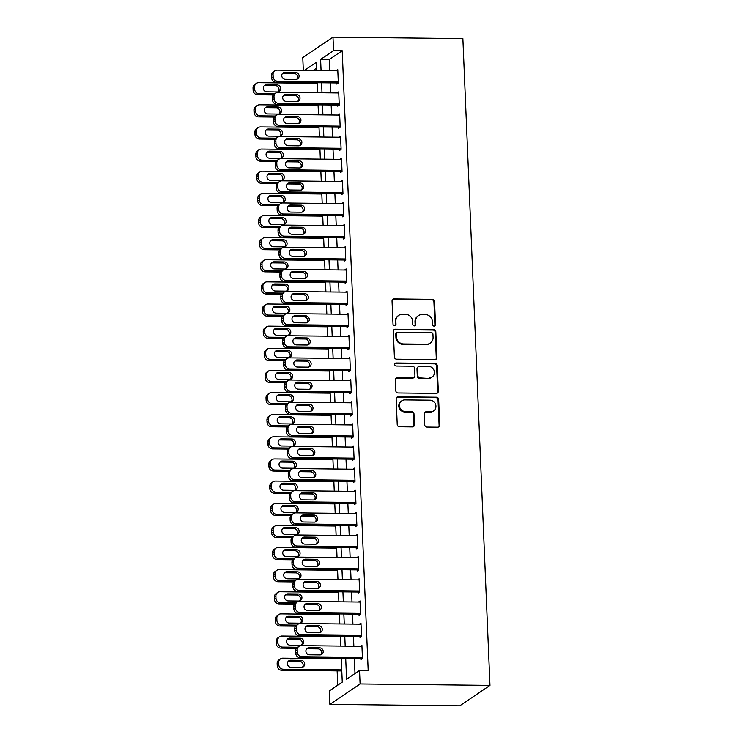 <?xml version="1.0" encoding="UTF-8"?>
<svg xmlns="http://www.w3.org/2000/svg" width="743" height="743" viewBox="0 0 743 743"><rect width="100%" height="100%" fill="white"/><g stroke="black" fill="none" stroke-linecap="round" stroke-linejoin="round"><path stroke-width="1.11" d="M434.088 326.121A1.551 1.458 55.9 0 0 435.509 324.617L434.544 301.537A2.21 2.09 55.9 0 0 432.324 299.336L394.078 298.909A2.21 2.09 55.9 0 0 392.044 301.064L393.01 324.152A1.551 1.458 55.9 0 0 395.369 325.443A1.551 1.458 55.9 0 0 395.991 324.18L395.861 321.19A7.077 6.678 55.9 0 1 402.372 314.317L405.557 314.354A7.077 6.678 55.9 0 1 412.653 321.385L412.774 324.366A1.551 1.458 55.9 0 0 415.133 325.666A1.551 1.458 55.9 0 0 415.746 324.403L415.625 321.413A7.077 6.678 55.9 0 1 422.135 314.54L425.321 314.568A7.077 6.678 55.9 0 1 432.407 321.598L432.537 324.589A1.551 1.458 55.9 0 0 434.088 326.121M434.553 326.047A1.551 1.458 55.9 0 0 434.896 325.035L433.921 301.955A2.21 2.09 55.9 0 0 431.711 299.754L393.465 299.327A2.21 2.09 55.9 0 0 392.638 299.494M395.035 325.61A1.551 1.458 55.9 0 0 395.369 324.598L395.248 321.608L395.861 321.19M414.789 325.833A1.551 1.458 55.9 0 0 415.133 324.821L415.003 321.83L415.625 321.413M424.736 424.894A2.21 2.09 55.9 0 0 426.956 427.086L437.683 427.206A2.21 2.09 55.9 0 0 439.717 425.052L438.639 399.418A2.21 2.09 55.9 0 0 436.429 397.217L398.183 396.799A2.21 2.09 55.9 0 0 396.149 398.945L397.226 424.587A2.21 2.09 55.9 0 0 399.437 426.779L412.402 426.928A2.21 2.09 55.9 0 0 414.436 424.773L413.972 413.805A2.21 2.09 55.9 0 0 411.761 411.603L405.334 411.538A5.916 5.582 55.9 0 1 401.768 400.83A5.916 5.582 55.9 0 1 404.842 399.91L430.021 400.189A5.916 5.582 55.9 0 1 433.578 410.898A5.916 5.582 55.9 0 1 430.513 411.817L426.315 411.771A2.21 2.09 55.9 0 0 424.281 413.916L424.736 424.894M345.699 658.27L346.582 679.223L359.528 670.455L368.184 670.548L342.207 50.747L333.551 50.654L320.604 59.421L321.069 70.613M359.528 670.455L360.095 683.959L489.971 685.399L462.87 38.59L332.985 37.15L333.551 50.654M434.85 359.631A2.21 2.09 55.9 0 0 436.884 357.485L435.816 331.842A2.21 2.09 55.9 0 0 433.596 329.651L395.35 329.223A2.21 2.09 55.9 0 0 393.316 331.369L394.394 357.011A2.21 2.09 55.9 0 0 396.604 359.203L434.85 359.631M437.228 365.63L438.305 391.273A2.21 2.09 55.9 0 1 436.271 393.418L398.025 392.991A2.21 2.09 55.9 0 1 395.805 390.799L395.35 379.822A2.21 2.09 55.9 0 1 397.384 377.676L412.894 377.853A2.21 2.09 55.9 0 0 414.928 375.698L414.622 368.417A2.21 2.09 55.9 0 0 412.402 366.225L396.251 366.048A1.551 1.458 55.9 0 1 395.322 363.243A1.551 1.458 55.9 0 1 396.13 363.002L435.008 363.438A2.21 2.09 55.9 0 1 437.228 365.63L436.615 366.048L437.683 391.691L438.305 391.273M341.26 658.214L342.263 682.139L329.316 690.906L329.883 704.41L459.768 705.85L489.971 685.399M359.937 636.296L359.983 637.401L361.525 636.361L360.968 623.08L359.426 624.166M358.08 592.022L358.126 593.137L359.668 592.087L359.11 578.806L357.569 579.902M356.222 547.758L356.269 548.863L357.81 547.823L357.253 534.533L355.711 535.629M354.365 503.485L354.411 504.59L355.953 503.55L355.395 490.269L353.863 491.355M352.516 459.211L352.563 460.316L354.105 459.276L353.547 445.995L352.006 447.082M350.659 414.938L350.705 416.052L352.247 415.003L351.69 401.722L350.148 402.808M349.879 358.563L289.268 357.885A4.504 4.254 55.9 0 0 286.928 358.581L285.386 359.631A4.504 4.254 -124.1 0 0 283.585 363.308L283.677 365.519A4.504 4.254 -124.1 0 0 288.191 369.995L350.39 370.692L349.832 357.448L348.291 358.544M350.39 370.729L348.848 371.779L348.801 370.673M346.944 326.4L346.99 327.505L348.532 326.465L347.975 313.184L346.433 314.27M345.086 282.126L345.133 283.232L346.675 282.191L346.117 268.91L344.585 269.997M343.238 237.853L343.285 238.958L344.826 237.918L344.269 224.637L342.727 225.723M341.381 193.589L341.427 194.694L342.969 193.644L342.412 180.363L340.87 181.459M339.523 149.315L339.57 150.42L341.111 149.38L340.554 136.099L339.012 137.186M337.666 105.042L337.712 106.147L339.254 105.107L338.697 91.826L337.164 92.912M342.207 50.747L329.26 59.514L329.734 70.706M330.236 82.835L330.654 92.838M331.164 104.967L331.582 114.979M332.093 127.109L332.511 137.111M333.022 149.241L333.44 159.243M333.951 171.373L334.369 181.385M334.879 193.514L335.297 203.517M335.808 215.646L336.226 225.658M336.737 237.788L337.155 247.791M337.656 259.92L338.084 269.923M338.585 282.052L339.012 292.064M339.514 304.193L339.932 314.196M340.443 326.326L340.861 336.338M341.371 348.458L341.789 358.47M342.3 370.599L342.718 380.602M343.229 392.731L343.647 402.743M344.158 414.873L344.576 424.875M345.086 437.005L345.504 447.007M346.006 459.137L346.433 469.149M346.935 481.278L347.362 491.281M347.863 503.41L348.281 513.422M348.792 525.552L349.21 535.554M349.721 547.684L350.139 557.687M350.65 569.816L351.067 579.828M351.578 591.957L351.996 601.96M352.507 614.09L352.925 624.101M353.436 636.222L353.854 646.234M354.365 658.363L354.996 673.52M336.737 82.91L336.783 84.015L338.325 82.965L337.768 69.684L336.235 70.78M338.594 127.174L338.641 128.288L340.183 127.239L339.625 113.958L338.084 115.044L339.672 115.016M340.452 171.447L340.498 172.552L342.04 171.512L341.483 158.231L339.941 159.318M342.309 215.721L342.356 216.826L343.898 215.786L343.34 202.505L341.799 203.591M344.167 259.994L344.213 261.099L345.746 260.05L345.198 246.769L343.656 247.865M346.015 304.259L346.062 305.373L347.603 304.324L347.046 291.042L345.514 292.138M347.873 348.532L347.919 349.637L349.461 348.597L348.904 335.316L347.362 336.403M349.73 392.806L349.777 393.911L351.318 392.871L350.761 379.589L349.219 380.676M351.588 437.079L351.634 438.184L353.176 437.144L352.619 423.863L351.077 424.95M353.436 481.353L353.482 482.458L355.024 481.408L354.467 468.127L352.934 469.223M355.293 525.617L355.34 526.722L356.881 525.682L356.324 512.401L354.792 513.487M357.151 569.89L357.197 570.995L358.739 569.955L358.182 556.674L356.64 557.761M359.008 614.164L359.055 615.269L360.596 614.229L360.039 600.948L358.498 602.034M360.866 658.437L360.912 659.543L362.454 658.493L361.897 645.212L360.355 646.308M312.478 82.64L312.506 83.244M313.407 104.772L313.435 105.376M314.335 126.904L314.354 127.517M315.264 149.046L315.283 149.649M316.193 171.178L316.212 171.782M317.112 193.319L317.14 193.923M318.041 215.451L318.069 216.055M318.97 237.584L318.998 238.187M319.899 259.725L319.927 260.329M320.827 281.857L320.855 282.461M321.756 303.989L321.784 304.602M322.685 326.131L322.703 326.734M323.614 348.263L323.632 348.866M324.542 370.404L324.561 371.008M325.462 392.536L325.49 393.14M326.391 414.668L326.418 415.281M327.319 436.81L327.347 437.413M328.248 458.942L328.276 459.546M329.177 481.083L329.205 481.687M330.106 503.215L330.133 503.819M331.034 525.347L331.062 525.951M331.963 547.489L331.982 548.093M332.892 569.621L332.91 570.225M333.811 591.762L333.839 592.366M334.74 613.894L334.768 614.498M335.669 636.027L335.697 636.63M336.598 658.168L336.625 658.772M337.136 670.901L337.731 685.204M303.311 70.409L302.772 57.601L332.985 37.15M321.58 82.733L321.998 92.745M322.508 104.874L322.926 114.877M323.437 127.007L323.855 137.018M324.366 149.148L324.784 159.151M325.295 171.28L325.713 181.283M326.214 193.412L326.641 203.424M327.143 215.554L327.57 225.556M328.072 237.686L328.49 247.698M329 259.827L329.418 269.83M329.929 281.959L330.347 291.962M330.858 304.091L331.276 314.103M331.787 326.233L332.205 336.235M332.715 348.365L333.133 358.377M333.644 370.506L334.062 380.509M334.564 392.638L334.991 402.641M335.492 414.77L335.92 424.782M336.421 436.912L336.839 446.914M337.35 459.044L337.768 469.047M338.279 481.176L338.697 491.188M339.207 503.317L339.625 513.32M340.136 525.45L340.554 535.462M341.065 547.591L341.483 557.594M341.994 569.723L342.412 579.726M342.922 591.855L343.34 601.867M343.842 613.997L344.269 623.999M344.771 636.129L345.189 646.141M316.629 70.557L316.286 62.338L304.351 70.427M340.749 646.085L340.331 636.082M339.82 623.953L339.402 613.941M338.901 601.821L338.474 591.809M337.972 579.679L337.554 569.677M337.043 557.547L336.625 547.535M336.115 535.406L335.697 525.403M335.186 513.274L334.768 503.271M334.257 491.142L333.839 481.13M333.328 469L332.91 458.998M332.4 446.868L331.982 436.856M331.471 424.727L331.053 414.724M330.551 402.595L330.124 392.592M329.623 380.462L329.205 370.451M328.694 358.321L328.276 348.318M327.765 336.189L327.347 326.177M326.836 314.048L326.418 304.045M325.908 291.915L325.49 281.913M324.979 269.783L324.561 259.771M324.05 247.642L323.632 237.639M323.121 225.51L322.703 215.507M322.202 203.378L321.775 193.366M321.273 181.236L320.846 171.234M320.344 159.104L319.927 149.092M319.416 136.963L318.998 126.96M318.487 114.831L318.069 104.828M317.558 92.699L317.14 82.687M329.883 704.41L360.095 683.959M316.527 68.133L313.007 70.52M329.26 59.514L320.604 59.421M336.226 70.734L337.814 70.752M337.155 92.866L338.743 92.884M339.012 137.139L340.6 137.158M339.941 159.271L341.529 159.29M340.87 181.413L342.458 181.431M341.799 203.545L343.387 203.563M342.727 225.677L344.306 225.696M343.656 247.818L345.235 247.837M344.576 269.95L346.164 269.969M345.504 292.092L347.092 292.101M346.433 314.224L348.021 314.243M347.362 336.356L348.95 336.375M348.291 358.498L349.879 358.516M349.219 380.63L350.807 380.648M350.148 402.771L351.736 402.78M351.077 424.903L352.656 424.922M352.006 447.035L353.584 447.054M352.934 469.177L354.513 469.195M353.854 491.309L355.442 491.327M354.782 513.441L356.371 513.459M355.711 535.582L357.299 535.601M356.64 557.714L358.228 557.733M357.569 579.856L359.157 579.874M358.498 601.988L360.086 602.006M359.426 624.12L361.014 624.139M360.355 646.261L361.934 646.28M418.458 315.626L417.835 316.044A7.077 6.678 55.9 0 0 415.003 321.83M398.694 315.413L398.081 315.831A7.077 6.678 55.9 0 0 395.248 321.608M435.677 359.473A2.21 2.09 55.9 0 0 436.271 357.903L435.194 332.26A2.21 2.09 55.9 0 0 432.983 330.068L394.737 329.641A2.21 2.09 55.9 0 0 393.911 329.799M432.937 334.201A1.551 1.458 55.9 0 0 431.386 332.66L397.811 332.288A1.551 1.458 55.9 0 0 396.39 333.793L396.521 336.95A7.077 6.678 55.9 0 0 403.616 343.972L426.566 344.232A7.077 6.678 55.9 0 0 433.067 337.35L432.937 334.201M397.013 332.53L396.39 332.948A1.551 1.458 55.9 0 0 395.778 334.211L396.39 333.793M430.234 343.136L429.621 343.554A7.077 6.678 55.9 0 1 425.943 344.65L402.994 344.39A7.077 6.678 55.9 0 1 395.908 337.368L395.778 334.211M437.088 393.261A2.21 2.09 55.9 0 0 437.683 391.691M414.037 377.509L413.424 377.927A2.21 2.09 55.9 0 1 412.272 378.261L396.762 378.094A2.21 2.09 55.9 0 0 395.945 378.252M436.615 366.048A2.21 2.09 55.9 0 0 434.395 363.856L395.508 363.42A1.551 1.458 55.9 0 0 395.044 363.494M428.99 378.029A5.916 5.582 55.9 0 0 434.116 370.618A5.916 5.582 55.9 0 0 428.497 366.401L419.628 366.308A2.21 2.09 55.9 0 0 417.594 368.454L417.9 375.735A2.21 2.09 55.9 0 0 420.12 377.927L428.367 378.447A5.916 5.582 55.9 0 0 431.442 377.528L432.064 377.11M418.476 366.643L417.863 367.061A2.21 2.09 55.9 0 0 416.981 368.872L417.594 368.454M428.367 378.447L419.498 378.345A2.21 2.09 55.9 0 1 417.287 376.153L416.981 368.872M433.578 410.898L432.965 411.316A5.916 5.582 55.9 0 1 429.891 412.235L425.693 412.189A2.21 2.09 55.9 0 0 424.875 412.346M401.768 400.83L401.155 401.239A5.916 5.582 55.9 0 0 404.712 411.956L405.334 411.538M413.219 426.761A2.21 2.09 55.9 0 0 413.814 425.191L413.359 414.222A2.21 2.09 55.9 0 0 411.139 412.021L404.712 411.956M438.509 427.039A2.21 2.09 55.9 0 0 439.104 425.47L438.026 399.836A2.21 2.09 55.9 0 0 435.816 397.635L397.561 397.217A2.21 2.09 55.9 0 0 396.743 397.375M274.427 93.878L259.177 93.711A4.504 4.254 55.9 0 1 254.654 89.234L254.57 87.024A4.504 4.254 55.9 0 1 258.713 82.64L317.168 83.29M273.275 94.928L257.635 94.76A4.504 4.254 -124.1 0 1 253.122 90.284L253.029 88.064A4.504 4.254 -124.1 0 1 254.83 84.386L256.372 83.337M278.3 91.77A3.604 3.399 55.9 0 0 275.439 85.882L265.047 85.77A3.604 3.399 55.9 0 0 264.016 85.919M266.886 91.807L277.269 91.918A3.604 3.399 55.9 0 0 280.399 87.405A3.604 3.399 55.9 0 0 276.981 84.841L266.588 84.721A3.604 3.399 55.9 0 0 263.459 89.244A3.604 3.399 55.9 0 0 266.886 91.807M338.279 81.86L277.668 81.191A4.504 4.254 55.9 0 1 273.155 76.715L273.062 74.504A4.504 4.254 55.9 0 1 277.204 70.121L337.814 70.799M274.864 70.817L273.322 71.857A4.504 4.254 -124.1 0 0 271.52 75.545L271.613 77.755A4.504 4.254 -124.1 0 0 276.127 82.232L338.325 82.919M285.377 79.287A3.604 3.399 -124.1 0 1 283.213 72.758A3.604 3.399 -124.1 0 1 285.08 72.201L295.473 72.312A3.604 3.399 -124.1 0 1 297.646 78.842A3.604 3.399 -124.1 0 1 295.77 79.399L285.377 79.287M282.516 73.39A3.604 3.399 -124.1 0 1 283.538 73.241L293.931 73.362A3.604 3.399 -124.1 0 1 296.791 79.25M275.347 116.019L260.106 115.852A4.504 4.254 55.9 0 1 255.583 111.376L255.49 109.156A4.504 4.254 55.9 0 1 259.641 104.782L318.097 105.432M274.204 117.069L258.564 116.892A4.504 4.254 -124.1 0 1 254.041 112.416L253.948 110.205A4.504 4.254 -124.1 0 1 255.759 106.518L257.301 105.478M279.229 113.911A3.604 3.399 55.9 0 0 276.359 108.014L265.975 107.902A3.604 3.399 55.9 0 0 264.945 108.051M267.814 113.939L278.198 114.06A3.604 3.399 55.9 0 0 281.328 109.537A3.604 3.399 55.9 0 0 277.901 106.973L267.517 106.862A3.604 3.399 55.9 0 0 264.387 111.376A3.604 3.399 55.9 0 0 267.814 113.939M276.275 138.152L261.025 137.984A4.504 4.254 55.9 0 1 256.511 133.508L256.419 131.297A4.504 4.254 55.9 0 1 260.561 126.914L319.016 127.564M275.133 139.201L259.483 139.025A4.504 4.254 -124.1 0 1 254.97 134.548L254.877 132.338A4.504 4.254 -124.1 0 1 256.688 128.66L258.22 127.61M280.157 136.043A3.604 3.399 55.9 0 0 277.288 130.155L266.904 130.034A3.604 3.399 55.9 0 0 265.873 130.183M268.743 136.08L279.127 136.192A3.604 3.399 55.9 0 0 282.256 131.678A3.604 3.399 55.9 0 0 278.829 129.106L268.446 128.994A3.604 3.399 55.9 0 0 265.316 133.508A3.604 3.399 55.9 0 0 268.743 136.08M339.207 104.001L278.597 103.323A4.504 4.254 55.9 0 1 274.083 98.847L273.991 96.636A4.504 4.254 55.9 0 1 278.133 92.262L338.743 92.931M275.792 92.959L274.251 93.999A4.504 4.254 -124.1 0 0 272.449 97.677L272.542 99.896A4.504 4.254 -124.1 0 0 277.055 104.373L339.254 105.06M286.306 101.419A3.604 3.399 -124.1 0 1 284.142 94.89A3.604 3.399 -124.1 0 1 286.009 94.333L296.401 94.454A3.604 3.399 -124.1 0 1 298.565 100.974A3.604 3.399 -124.1 0 1 296.698 101.531L286.306 101.419M283.445 95.531A3.604 3.399 -124.1 0 1 284.467 95.383L294.86 95.494A3.604 3.399 -124.1 0 1 297.72 101.382M340.136 126.134L279.526 125.465A4.504 4.254 55.9 0 1 275.012 120.988L274.919 118.769A4.504 4.254 55.9 0 1 279.062 114.394L339.672 115.063M276.721 115.091L275.179 116.131A4.504 4.254 -124.1 0 0 273.378 119.818L273.47 122.028A4.504 4.254 -124.1 0 0 277.984 126.505L340.183 127.192M287.235 123.552A3.604 3.399 -124.1 0 1 285.061 117.032A3.604 3.399 -124.1 0 1 286.937 116.475L297.33 116.586A3.604 3.399 -124.1 0 1 299.494 123.115A3.604 3.399 -124.1 0 1 297.627 123.672L287.235 123.552M284.374 117.663A3.604 3.399 -124.1 0 1 285.396 117.515L295.788 117.626A3.604 3.399 -124.1 0 1 298.649 123.524M277.204 160.293L261.954 160.117A4.504 4.254 55.9 0 1 257.44 155.64L257.347 153.429A4.504 4.254 55.9 0 1 261.49 149.055L319.945 149.696M276.062 161.333L260.412 161.166A4.504 4.254 -124.1 0 1 255.898 156.689L255.806 154.47A4.504 4.254 -124.1 0 1 257.607 150.792L259.149 149.752M281.077 158.175A3.604 3.399 55.9 0 0 278.216 152.287L267.824 152.176A3.604 3.399 55.9 0 0 266.802 152.324M269.663 158.213L280.055 158.333A3.604 3.399 55.9 0 0 283.185 153.81A3.604 3.399 55.9 0 0 279.758 151.247L269.365 151.126A3.604 3.399 55.9 0 0 266.245 155.649A3.604 3.399 55.9 0 0 269.663 158.213M278.133 182.425L262.883 182.258A4.504 4.254 55.9 0 1 258.369 177.781L258.276 175.571A4.504 4.254 55.9 0 1 262.418 171.187L320.874 171.837M276.99 183.475L261.341 183.298A4.504 4.254 -124.1 0 1 256.827 178.822L256.734 176.611A4.504 4.254 -124.1 0 1 258.536 172.924L260.078 171.884M282.006 180.317A3.604 3.399 55.9 0 0 279.145 174.429L268.752 174.308A3.604 3.399 55.9 0 0 267.731 174.456M270.591 180.354L280.984 180.465A3.604 3.399 55.9 0 0 284.114 175.952A3.604 3.399 55.9 0 0 280.687 173.379L270.294 173.268A3.604 3.399 55.9 0 0 267.164 177.781A3.604 3.399 55.9 0 0 270.591 180.354M341.065 148.266L280.455 147.597A4.504 4.254 55.9 0 1 275.941 143.12L275.848 140.91A4.504 4.254 55.9 0 1 279.99 136.526L340.6 137.204M277.65 137.223L276.108 138.272A4.504 4.254 -124.1 0 0 274.306 141.95L274.399 144.17A4.504 4.254 -124.1 0 0 278.913 148.637L341.111 149.334M288.163 145.693A3.604 3.399 -124.1 0 1 285.99 139.164A3.604 3.399 -124.1 0 1 287.866 138.607L298.259 138.727A3.604 3.399 -124.1 0 1 300.423 145.247A3.604 3.399 -124.1 0 1 298.556 145.804L288.163 145.693M285.303 139.805A3.604 3.399 -124.1 0 1 286.324 139.647L296.717 139.768A3.604 3.399 -124.1 0 1 299.578 145.656M341.994 170.407L281.383 169.729A4.504 4.254 55.9 0 1 276.87 165.262L276.777 163.042A4.504 4.254 55.9 0 1 280.919 158.668L341.529 159.336M278.579 159.364L277.037 160.404A4.504 4.254 -124.1 0 0 275.235 164.092L275.328 166.302A4.504 4.254 -124.1 0 0 279.842 170.779L342.04 171.466M289.092 167.825A3.604 3.399 -124.1 0 1 286.919 161.296A3.604 3.399 -124.1 0 1 288.795 160.739L299.188 160.859A3.604 3.399 -124.1 0 1 301.352 167.389A3.604 3.399 -124.1 0 1 299.485 167.946L289.092 167.825M286.231 161.937A3.604 3.399 -124.1 0 1 287.253 161.788L297.646 161.9A3.604 3.399 -124.1 0 1 300.506 167.797M279.062 204.557L263.811 204.39A4.504 4.254 55.9 0 1 259.298 199.913L259.205 197.703A4.504 4.254 55.9 0 1 263.347 193.319L321.803 193.969M277.919 205.607L262.27 205.43A4.504 4.254 -124.1 0 1 257.756 200.963L257.663 198.743A4.504 4.254 -124.1 0 1 259.465 195.065L261.007 194.016M282.934 202.449A3.604 3.399 55.9 0 0 280.074 196.561L269.681 196.449A3.604 3.399 55.9 0 0 268.66 196.598M271.52 202.486L281.913 202.598A3.604 3.399 55.9 0 0 285.043 198.084A3.604 3.399 55.9 0 0 281.616 195.52L271.223 195.4A3.604 3.399 55.9 0 0 268.093 199.923A3.604 3.399 55.9 0 0 271.52 202.486M342.922 192.539L282.312 191.87A4.504 4.254 55.9 0 1 277.789 187.394L277.696 185.183A4.504 4.254 55.9 0 1 281.848 180.8L342.458 181.468M279.507 181.496L277.966 182.537A4.504 4.254 -124.1 0 0 276.164 186.224L276.257 188.434A4.504 4.254 -124.1 0 0 280.77 192.911L342.969 193.598M290.021 189.967A3.604 3.399 -124.1 0 1 287.847 183.437A3.604 3.399 -124.1 0 1 289.724 182.88L300.116 182.992A3.604 3.399 -124.1 0 1 302.28 189.521A3.604 3.399 -124.1 0 1 300.404 190.078L290.021 189.967M287.151 184.069A3.604 3.399 -124.1 0 1 288.182 183.92L298.575 184.041A3.604 3.399 -124.1 0 1 301.435 189.929M279.99 226.699L264.74 226.522A4.504 4.254 55.9 0 1 260.226 222.055L260.134 219.835A4.504 4.254 55.9 0 1 264.276 215.461L322.731 216.111M278.848 227.748L263.198 227.572A4.504 4.254 -124.1 0 1 258.685 223.095L258.592 220.885A4.504 4.254 -124.1 0 1 260.394 217.197L261.935 216.157M283.863 224.59A3.604 3.399 55.9 0 0 281.003 218.693L270.61 218.581A3.604 3.399 55.9 0 0 269.588 218.73M272.449 224.618L282.842 224.739A3.604 3.399 55.9 0 0 285.971 220.216A3.604 3.399 55.9 0 0 282.544 217.653L272.152 217.541A3.604 3.399 55.9 0 0 269.022 222.055A3.604 3.399 55.9 0 0 272.449 224.618M343.851 214.681L283.232 214.003A4.504 4.254 55.9 0 1 278.718 209.526L278.625 207.316A4.504 4.254 55.9 0 1 282.777 202.932L343.387 203.61M280.436 203.628L278.894 204.678A4.504 4.254 -124.1 0 0 277.083 208.356L277.176 210.575A4.504 4.254 -124.1 0 0 281.699 215.052L343.888 215.739M290.95 212.099A3.604 3.399 -124.1 0 1 288.776 205.57A3.604 3.399 -124.1 0 1 290.652 205.012L301.036 205.133A3.604 3.399 -124.1 0 1 303.209 211.653A3.604 3.399 -124.1 0 1 301.333 212.21L290.95 212.099M288.08 206.21A3.604 3.399 -124.1 0 1 289.111 206.062L299.494 206.173A3.604 3.399 -124.1 0 1 302.364 212.061M280.919 248.831L265.669 248.664A4.504 4.254 55.9 0 1 261.155 244.187L261.062 241.977A4.504 4.254 55.9 0 1 265.205 237.593L323.66 238.243M279.777 249.88L264.127 249.704A4.504 4.254 -124.1 0 1 259.613 245.227L259.521 243.017A4.504 4.254 -124.1 0 1 261.322 239.339L262.864 238.289M284.792 246.722A3.604 3.399 55.9 0 0 281.931 240.834L271.539 240.713A3.604 3.399 55.9 0 0 270.517 240.862M273.378 246.76L283.77 246.871A3.604 3.399 55.9 0 0 286.9 242.357A3.604 3.399 55.9 0 0 283.473 239.785L273.08 239.673A3.604 3.399 55.9 0 0 269.95 244.187A3.604 3.399 55.9 0 0 273.378 246.76M344.78 236.813L284.16 236.144A4.504 4.254 55.9 0 1 279.647 231.667L279.554 229.448A4.504 4.254 55.9 0 1 283.696 225.073L344.315 225.742M281.356 225.77L279.814 226.81A4.504 4.254 -124.1 0 0 278.012 230.497L278.105 232.708A4.504 4.254 -124.1 0 0 282.619 237.184L344.817 237.871M291.869 234.231A3.604 3.399 -124.1 0 1 289.705 227.711A3.604 3.399 -124.1 0 1 291.581 227.154L301.964 227.265A3.604 3.399 -124.1 0 1 304.138 233.794A3.604 3.399 -124.1 0 1 302.262 234.351L291.869 234.231M289.008 228.342A3.604 3.399 -124.1 0 1 290.039 228.194L300.423 228.305A3.604 3.399 -124.1 0 1 303.293 234.203M281.848 270.963L266.598 270.796A4.504 4.254 55.9 0 1 262.084 266.319L261.991 264.109A4.504 4.254 55.9 0 1 266.133 259.734L324.589 260.375M280.696 272.012L265.056 271.845A4.504 4.254 -124.1 0 1 260.542 267.369L260.449 265.149A4.504 4.254 -124.1 0 1 262.251 261.471L263.793 260.431M285.721 268.855A3.604 3.399 55.9 0 0 282.86 262.966L272.467 262.855A3.604 3.399 55.9 0 0 271.446 263.003M274.306 268.892L284.699 269.003A3.604 3.399 55.9 0 0 287.82 264.489A3.604 3.399 55.9 0 0 284.402 261.926L274.009 261.805A3.604 3.399 55.9 0 0 270.879 266.328A3.604 3.399 55.9 0 0 274.306 268.892M345.699 258.945L285.089 258.276A4.504 4.254 55.9 0 1 280.575 253.8L280.483 251.589A4.504 4.254 55.9 0 1 284.625 247.205L345.244 247.883M282.284 247.902L280.743 248.951A4.504 4.254 -124.1 0 0 278.941 252.629L279.034 254.84A4.504 4.254 -124.1 0 0 283.547 259.316L345.746 260.013M292.798 256.372A3.604 3.399 -124.1 0 1 290.634 249.843A3.604 3.399 -124.1 0 1 292.501 249.286L302.893 249.397A3.604 3.399 -124.1 0 1 305.067 255.926A3.604 3.399 -124.1 0 1 303.19 256.484L292.798 256.372M289.937 250.475A3.604 3.399 -124.1 0 1 290.959 250.326L301.352 250.447A3.604 3.399 -124.1 0 1 304.212 256.335M282.777 293.104L267.526 292.937A4.504 4.254 55.9 0 1 263.013 288.46L262.92 286.241A4.504 4.254 55.9 0 1 267.062 281.866L325.518 282.516M281.625 294.154L265.985 293.977A4.504 4.254 -124.1 0 1 261.471 289.501L261.378 287.29A4.504 4.254 -124.1 0 1 263.18 283.603L264.722 282.563M286.649 290.996A3.604 3.399 55.9 0 0 283.789 285.108L273.396 284.987A3.604 3.399 55.9 0 0 272.375 285.136M275.235 291.024L285.628 291.145A3.604 3.399 55.9 0 0 288.748 286.631A3.604 3.399 55.9 0 0 285.331 284.058L274.938 283.947A3.604 3.399 55.9 0 0 271.808 288.46A3.604 3.399 55.9 0 0 275.235 291.024M346.628 281.086L286.018 280.408A4.504 4.254 55.9 0 1 281.504 275.932L281.411 273.721A4.504 4.254 55.9 0 1 285.553 269.347L346.164 270.015M283.213 270.043L281.671 271.084A4.504 4.254 -124.1 0 0 279.87 274.761L279.962 276.981A4.504 4.254 -124.1 0 0 284.476 281.458L346.675 282.145M293.726 278.504A3.604 3.399 -124.1 0 1 291.562 271.975A3.604 3.399 -124.1 0 1 293.429 271.418L303.822 271.539A3.604 3.399 -124.1 0 1 305.995 278.068A3.604 3.399 -124.1 0 1 304.119 278.625L293.726 278.504M290.866 272.616A3.604 3.399 -124.1 0 1 291.888 272.467L302.28 272.579A3.604 3.399 -124.1 0 1 305.141 278.467M283.696 315.236L268.455 315.069A4.504 4.254 55.9 0 1 263.932 310.593L263.839 308.382A4.504 4.254 55.9 0 1 267.991 303.998L326.446 304.649M282.554 316.286L266.913 316.109A4.504 4.254 -124.1 0 1 262.39 311.642L262.298 309.422A4.504 4.254 -124.1 0 1 264.109 305.744L265.65 304.695M287.578 313.128A3.604 3.399 55.9 0 0 284.718 307.24L274.325 307.128A3.604 3.399 55.9 0 0 273.294 307.277M276.164 313.165L286.547 313.277A3.604 3.399 55.9 0 0 289.677 308.763A3.604 3.399 55.9 0 0 286.25 306.2L275.867 306.079A3.604 3.399 55.9 0 0 272.737 310.593A3.604 3.399 55.9 0 0 276.164 313.165M347.557 303.218L286.947 302.55A4.504 4.254 55.9 0 1 282.433 298.073L282.34 295.863A4.504 4.254 55.9 0 1 286.482 291.479L347.092 292.148M284.142 292.175L282.6 293.216A4.504 4.254 -124.1 0 0 280.798 296.903L280.891 299.113A4.504 4.254 -124.1 0 0 285.405 303.59L347.603 304.277M294.655 300.636A3.604 3.399 -124.1 0 1 292.491 294.117A3.604 3.399 -124.1 0 1 294.358 293.559L304.751 293.671A3.604 3.399 -124.1 0 1 306.924 300.2A3.604 3.399 -124.1 0 1 305.048 300.757L294.655 300.636M291.795 294.748A3.604 3.399 -124.1 0 1 292.816 294.599L303.209 294.72A3.604 3.399 -124.1 0 1 306.07 300.609M284.625 337.378L269.375 337.201A4.504 4.254 55.9 0 1 264.861 332.734L264.768 330.514A4.504 4.254 55.9 0 1 268.92 326.14L327.366 326.79M283.482 338.418L267.833 338.251A4.504 4.254 -124.1 0 1 263.319 333.774L263.226 331.564A4.504 4.254 -124.1 0 1 265.037 327.877L266.579 326.836M288.507 335.269A3.604 3.399 55.9 0 0 285.637 329.372L275.254 329.26A3.604 3.399 55.9 0 0 274.223 329.409M277.093 335.297L287.476 335.418A3.604 3.399 55.9 0 0 290.606 330.895A3.604 3.399 55.9 0 0 287.179 328.332L276.795 328.22A3.604 3.399 55.9 0 0 273.665 332.734A3.604 3.399 55.9 0 0 277.093 335.297M348.486 325.35L287.875 324.682A4.504 4.254 55.9 0 1 283.362 320.205L283.269 317.995A4.504 4.254 55.9 0 1 287.411 313.611L348.021 314.289M285.071 314.308L283.529 315.357A4.504 4.254 -124.1 0 0 281.727 319.035L281.82 321.255A4.504 4.254 -124.1 0 0 286.334 325.722L348.532 326.418M295.584 322.778A3.604 3.399 -124.1 0 1 293.411 316.249A3.604 3.399 -124.1 0 1 295.287 315.691L305.679 315.812A3.604 3.399 -124.1 0 1 307.843 322.332A3.604 3.399 -124.1 0 1 305.977 322.889L295.584 322.778M292.723 316.889A3.604 3.399 -124.1 0 1 293.745 316.741L304.138 316.852A3.604 3.399 -124.1 0 1 306.998 322.741M285.553 359.51L270.303 359.343A4.504 4.254 55.9 0 1 265.79 354.866L265.697 352.656A4.504 4.254 55.9 0 1 269.839 348.272L328.295 348.922M284.411 360.559L268.762 360.383A4.504 4.254 -124.1 0 1 264.248 355.906L264.155 353.696A4.504 4.254 -124.1 0 1 265.957 350.009L267.499 348.969M289.436 357.402A3.604 3.399 55.9 0 0 286.566 351.513L276.182 351.393A3.604 3.399 55.9 0 0 275.151 351.541M278.012 357.439L288.405 357.55A3.604 3.399 55.9 0 0 291.535 353.036A3.604 3.399 55.9 0 0 288.108 350.464L277.715 350.352A3.604 3.399 55.9 0 0 274.594 354.866A3.604 3.399 55.9 0 0 278.012 357.439M349.414 347.492L288.804 346.814A4.504 4.254 55.9 0 1 284.29 342.347L284.197 340.127A4.504 4.254 55.9 0 1 288.34 335.752L348.95 336.421M285.999 336.449L284.458 337.489A4.504 4.254 -124.1 0 0 282.656 341.176L282.749 343.387A4.504 4.254 -124.1 0 0 287.262 347.863L349.461 348.551M296.513 344.91A3.604 3.399 -124.1 0 1 294.339 338.39A3.604 3.399 -124.1 0 1 296.216 337.833L306.608 337.944A3.604 3.399 -124.1 0 1 308.772 344.473A3.604 3.399 -124.1 0 1 306.905 345.031L296.513 344.91M293.652 339.022A3.604 3.399 -124.1 0 1 294.674 338.873L305.067 338.984A3.604 3.399 -124.1 0 1 307.927 344.882M286.482 381.642L271.232 381.475A4.504 4.254 55.9 0 1 266.718 376.998L266.626 374.788A4.504 4.254 55.9 0 1 270.768 370.404L329.223 371.054M285.34 382.691L269.69 382.524A4.504 4.254 -124.1 0 1 265.177 378.048L265.084 375.828A4.504 4.254 -124.1 0 1 266.886 372.15L268.427 371.101M290.355 379.534A3.604 3.399 55.9 0 0 287.495 373.645L277.102 373.534A3.604 3.399 55.9 0 0 276.08 373.683M278.941 379.571L289.333 379.682A3.604 3.399 55.9 0 0 292.463 375.169A3.604 3.399 55.9 0 0 289.036 372.605L278.644 372.484A3.604 3.399 55.9 0 0 275.523 377.007A3.604 3.399 55.9 0 0 278.941 379.571M350.343 369.624L289.733 368.955A4.504 4.254 55.9 0 1 285.219 364.479L285.126 362.268A4.504 4.254 55.9 0 1 286.928 358.581M297.441 367.051A3.604 3.399 -124.1 0 1 295.268 360.522A3.604 3.399 -124.1 0 1 297.144 359.965L307.537 360.076A3.604 3.399 -124.1 0 1 309.701 366.605A3.604 3.399 -124.1 0 1 307.834 367.163L297.441 367.051M294.581 361.154A3.604 3.399 -124.1 0 1 295.603 361.005L305.995 361.126A3.604 3.399 -124.1 0 1 308.856 367.014M287.411 403.783L272.161 403.616A4.504 4.254 55.9 0 1 267.647 399.14L267.554 396.92A4.504 4.254 55.9 0 1 271.697 392.545L330.152 393.196M286.269 404.833L270.619 404.656A4.504 4.254 -124.1 0 1 266.105 400.18L266.013 397.969A4.504 4.254 -124.1 0 1 267.814 394.282L269.356 393.242M291.284 401.675A3.604 3.399 55.9 0 0 288.423 395.778L278.031 395.666A3.604 3.399 55.9 0 0 277.009 395.815M279.87 401.703L290.262 401.824A3.604 3.399 55.9 0 0 293.392 397.301A3.604 3.399 55.9 0 0 289.965 394.737L279.572 394.626A3.604 3.399 55.9 0 0 276.442 399.14A3.604 3.399 55.9 0 0 279.87 401.703M351.272 391.765L290.662 391.087A4.504 4.254 55.9 0 1 286.148 386.611L286.055 384.4A4.504 4.254 55.9 0 1 290.197 380.026L350.807 380.695M287.857 380.722L286.315 381.763A4.504 4.254 -124.1 0 0 284.513 385.441L284.606 387.66A4.504 4.254 -124.1 0 0 289.12 392.137L351.318 392.824M298.37 389.183A3.604 3.399 -124.1 0 1 296.197 382.654A3.604 3.399 -124.1 0 1 298.073 382.097L308.466 382.218A3.604 3.399 -124.1 0 1 310.63 388.738A3.604 3.399 -124.1 0 1 308.763 389.295L298.37 389.183M295.5 383.295A3.604 3.399 -124.1 0 1 296.531 383.147L306.924 383.258A3.604 3.399 -124.1 0 1 309.785 389.146M288.34 425.915L273.09 425.748A4.504 4.254 55.9 0 1 268.576 421.272L268.483 419.061A4.504 4.254 55.9 0 1 272.625 414.678L331.081 415.328M287.197 426.965L271.548 426.788A4.504 4.254 -124.1 0 1 267.034 422.312L266.941 420.101A4.504 4.254 -124.1 0 1 268.743 416.424L270.285 415.374M292.213 423.807A3.604 3.399 55.9 0 0 289.352 417.919L278.959 417.798A3.604 3.399 55.9 0 0 277.938 417.956M280.798 423.844L291.191 423.956A3.604 3.399 55.9 0 0 294.321 419.442A3.604 3.399 55.9 0 0 290.894 416.869L280.501 416.758A3.604 3.399 55.9 0 0 277.371 421.272A3.604 3.399 55.9 0 0 280.798 423.844M352.201 413.897L291.59 413.229A4.504 4.254 55.9 0 1 287.067 408.752L286.974 406.532A4.504 4.254 55.9 0 1 291.126 402.158L351.736 402.827M288.786 402.855L287.244 403.895A4.504 4.254 -124.1 0 0 285.433 407.582L285.526 409.792A4.504 4.254 -124.1 0 0 290.049 414.269L352.247 414.956M299.299 411.316A3.604 3.399 -124.1 0 1 297.126 404.796A3.604 3.399 -124.1 0 1 299.002 404.238L309.385 404.35A3.604 3.399 -124.1 0 1 311.558 410.879A3.604 3.399 -124.1 0 1 309.682 411.436L299.299 411.316M296.429 405.427A3.604 3.399 -124.1 0 1 297.46 405.279L307.843 405.399A3.604 3.399 -124.1 0 1 310.713 411.288M289.268 448.057L274.018 447.88A4.504 4.254 55.9 0 1 269.505 443.413L269.412 441.193A4.504 4.254 55.9 0 1 273.554 436.819L332.01 437.46M288.126 449.097L272.477 448.93A4.504 4.254 -124.1 0 1 267.963 444.453L267.87 442.243A4.504 4.254 -124.1 0 1 269.672 438.556L271.214 437.516M293.141 445.949A3.604 3.399 55.9 0 0 290.281 440.051L279.888 439.94A3.604 3.399 55.9 0 0 278.866 440.088M281.727 445.976L292.12 446.097A3.604 3.399 55.9 0 0 295.25 441.574A3.604 3.399 55.9 0 0 291.823 439.011L281.43 438.89A3.604 3.399 55.9 0 0 278.3 443.413A3.604 3.399 55.9 0 0 281.727 445.976M353.129 436.03L292.51 435.361A4.504 4.254 55.9 0 1 287.996 430.884L287.903 428.674A4.504 4.254 55.9 0 1 292.045 424.29L352.665 424.968M289.705 424.987L288.173 426.036A4.504 4.254 -124.1 0 0 286.361 429.714L286.454 431.934A4.504 4.254 -124.1 0 0 290.968 436.401L353.166 437.098M300.228 433.457A3.604 3.399 -124.1 0 1 298.054 426.928A3.604 3.399 -124.1 0 1 299.931 426.371L310.314 426.491A3.604 3.399 -124.1 0 1 312.487 433.011A3.604 3.399 -124.1 0 1 310.611 433.568L300.228 433.457M297.358 427.569A3.604 3.399 -124.1 0 1 298.389 427.411L308.772 427.531A3.604 3.399 -124.1 0 1 311.642 433.42M290.197 470.189L274.947 470.022A4.504 4.254 55.9 0 1 270.433 465.545L270.341 463.335A4.504 4.254 55.9 0 1 274.483 458.951L332.938 459.601M289.046 471.238L273.405 471.062A4.504 4.254 -124.1 0 1 268.892 466.585L268.799 464.375A4.504 4.254 -124.1 0 1 270.601 460.688L272.142 459.648M294.07 468.081A3.604 3.399 55.9 0 0 291.21 462.192L280.817 462.072A3.604 3.399 55.9 0 0 279.795 462.22M282.656 468.118L293.048 468.229A3.604 3.399 55.9 0 0 296.178 463.716A3.604 3.399 55.9 0 0 292.751 461.143L282.359 461.031A3.604 3.399 55.9 0 0 279.229 465.545A3.604 3.399 55.9 0 0 282.656 468.118M354.058 458.171L293.439 457.493A4.504 4.254 55.9 0 1 288.925 453.026L288.832 450.806A4.504 4.254 55.9 0 1 292.974 446.432L353.594 447.1M290.634 447.128L289.092 448.168A4.504 4.254 -124.1 0 0 287.29 451.855L287.383 454.066A4.504 4.254 -124.1 0 0 291.897 458.542L354.095 459.23M301.147 455.589A3.604 3.399 -124.1 0 1 298.983 449.069A3.604 3.399 -124.1 0 1 300.85 448.512L311.243 448.623A3.604 3.399 -124.1 0 1 313.416 455.153A3.604 3.399 -124.1 0 1 311.54 455.71L301.147 455.589M298.287 449.701A3.604 3.399 -124.1 0 1 299.308 449.552L309.701 449.664A3.604 3.399 -124.1 0 1 312.571 455.561M291.126 492.321L275.876 492.154A4.504 4.254 55.9 0 1 271.362 487.677L271.269 485.467A4.504 4.254 55.9 0 1 275.412 481.083L333.867 481.733M289.974 493.371L274.334 493.194A4.504 4.254 -124.1 0 1 269.82 488.727L269.728 486.507A4.504 4.254 -124.1 0 1 271.529 482.829L273.071 481.78M294.999 490.213A3.604 3.399 55.9 0 0 292.138 484.325L281.746 484.213A3.604 3.399 55.9 0 0 280.724 484.362M283.585 490.25L293.977 490.361A3.604 3.399 55.9 0 0 297.098 485.848A3.604 3.399 55.9 0 0 293.68 483.284L283.287 483.164A3.604 3.399 55.9 0 0 280.157 487.687A3.604 3.399 55.9 0 0 283.585 490.25M354.978 480.303L294.367 479.634A4.504 4.254 55.9 0 1 289.854 475.158L289.761 472.947A4.504 4.254 55.9 0 1 293.903 468.564L354.513 469.242M291.562 469.26L290.021 470.3A4.504 4.254 -124.1 0 0 288.219 473.988L288.312 476.198A4.504 4.254 -124.1 0 0 292.826 480.675L355.024 481.362M302.076 477.73A3.604 3.399 -124.1 0 1 299.912 471.201A3.604 3.399 -124.1 0 1 301.779 470.644L312.171 470.756A3.604 3.399 -124.1 0 1 314.345 477.285A3.604 3.399 -124.1 0 1 312.469 477.842L302.076 477.73M299.215 471.833A3.604 3.399 -124.1 0 1 300.237 471.684L310.63 471.805A3.604 3.399 -124.1 0 1 313.49 477.693M292.055 514.462L276.805 514.295A4.504 4.254 55.9 0 1 272.282 509.819L272.189 507.599A4.504 4.254 55.9 0 1 276.34 503.225L334.796 503.875M290.903 515.512L275.263 515.336A4.504 4.254 -124.1 0 1 270.749 510.859L270.656 508.649A4.504 4.254 -124.1 0 1 272.458 504.961L274 503.921M295.928 512.354A3.604 3.399 55.9 0 0 293.067 506.457L282.674 506.345A3.604 3.399 55.9 0 0 281.643 506.494M284.513 512.382L294.897 512.503A3.604 3.399 55.9 0 0 298.027 507.98A3.604 3.399 55.9 0 0 294.609 505.416L284.216 505.305A3.604 3.399 55.9 0 0 281.086 509.819A3.604 3.399 55.9 0 0 284.513 512.382M355.906 502.444L295.296 501.766A4.504 4.254 55.9 0 1 290.782 497.29L290.689 495.079A4.504 4.254 55.9 0 1 294.832 490.696L355.442 491.374M292.491 491.392L290.95 492.442A4.504 4.254 -124.1 0 0 289.148 496.12L289.241 498.339A4.504 4.254 -124.1 0 0 293.754 502.816L355.953 503.503M303.005 499.863A3.604 3.399 -124.1 0 1 300.841 493.333A3.604 3.399 -124.1 0 1 302.707 492.776L313.1 492.897A3.604 3.399 -124.1 0 1 315.273 499.417A3.604 3.399 -124.1 0 1 313.397 499.974L303.005 499.863M300.144 493.974A3.604 3.399 -124.1 0 1 301.166 493.826L311.558 493.937A3.604 3.399 -124.1 0 1 314.419 499.825M292.974 536.595L277.724 536.427A4.504 4.254 55.9 0 1 273.21 531.951L273.118 529.74A4.504 4.254 55.9 0 1 277.269 525.357L335.715 526.007M291.832 537.644L276.192 537.468A4.504 4.254 -124.1 0 1 271.669 532.991L271.576 530.781A4.504 4.254 -124.1 0 1 273.387 527.103L274.929 526.053M296.856 534.486A3.604 3.399 55.9 0 0 293.987 528.598L283.603 528.477A3.604 3.399 55.9 0 0 282.572 528.626M285.442 534.523L295.825 534.635A3.604 3.399 55.9 0 0 298.955 530.121A3.604 3.399 55.9 0 0 295.528 527.549L285.145 527.437A3.604 3.399 55.9 0 0 282.015 531.951A3.604 3.399 55.9 0 0 285.442 534.523M356.835 524.577L296.225 523.908A4.504 4.254 55.9 0 1 291.711 519.431L291.618 517.212A4.504 4.254 55.9 0 1 295.76 512.837L356.371 513.506M293.42 513.534L291.878 514.574A4.504 4.254 -124.1 0 0 290.076 518.261L290.169 520.471A4.504 4.254 -124.1 0 0 294.683 524.948L356.881 525.635M303.933 521.995A3.604 3.399 -124.1 0 1 301.769 515.475A3.604 3.399 -124.1 0 1 303.636 514.918L314.029 515.029A3.604 3.399 -124.1 0 1 316.193 521.558A3.604 3.399 -124.1 0 1 314.326 522.115L303.933 521.995M301.073 516.106A3.604 3.399 -124.1 0 1 302.095 515.958L312.487 516.069A3.604 3.399 -124.1 0 1 315.348 521.967M293.903 558.736L278.653 558.56A4.504 4.254 55.9 0 1 274.139 554.083L274.046 551.873A4.504 4.254 55.9 0 1 278.188 547.498L336.644 548.139M292.761 559.776L277.111 559.609A4.504 4.254 -124.1 0 1 272.597 555.132L272.505 552.913A4.504 4.254 -124.1 0 1 274.306 549.235L275.848 548.195M297.785 556.618A3.604 3.399 55.9 0 0 294.915 550.73L284.532 550.619A3.604 3.399 55.9 0 0 283.501 550.767M286.361 556.656L296.754 556.776A3.604 3.399 55.9 0 0 299.884 552.253A3.604 3.399 55.9 0 0 296.457 549.69L286.074 549.569A3.604 3.399 55.9 0 0 282.944 554.092A3.604 3.399 55.9 0 0 286.361 556.656M357.764 546.709L297.154 546.04A4.504 4.254 55.9 0 1 292.64 541.563L292.547 539.353A4.504 4.254 55.9 0 1 296.689 534.969L357.299 535.647M294.349 535.666L292.807 536.715A4.504 4.254 -124.1 0 0 291.005 540.393L291.098 542.604A4.504 4.254 -124.1 0 0 295.612 547.08L357.81 547.777M304.862 544.136A3.604 3.399 -124.1 0 1 302.689 537.607A3.604 3.399 -124.1 0 1 304.565 537.05L314.958 537.161A3.604 3.399 -124.1 0 1 317.122 543.69A3.604 3.399 -124.1 0 1 315.255 544.247L304.862 544.136M302.002 538.238A3.604 3.399 -124.1 0 1 303.023 538.09L313.416 538.211A3.604 3.399 -124.1 0 1 316.277 544.099M294.832 580.868L279.582 580.701A4.504 4.254 55.9 0 1 275.068 576.224L274.975 574.005A4.504 4.254 55.9 0 1 279.117 569.63L337.573 570.28M293.689 581.918L278.04 581.741A4.504 4.254 -124.1 0 1 273.526 577.265L273.433 575.054A4.504 4.254 -124.1 0 1 275.235 571.367L276.777 570.327M298.705 578.76A3.604 3.399 55.9 0 0 295.844 572.872L285.451 572.751A3.604 3.399 55.9 0 0 284.43 572.899M287.29 578.788L297.683 578.908A3.604 3.399 55.9 0 0 300.813 574.395A3.604 3.399 55.9 0 0 297.386 571.822L286.993 571.711A3.604 3.399 55.9 0 0 283.872 576.224A3.604 3.399 55.9 0 0 287.29 578.788M358.693 568.85L298.082 568.172A4.504 4.254 55.9 0 1 293.569 563.696L293.476 561.485A4.504 4.254 55.9 0 1 297.618 557.111L358.228 557.779M295.277 557.807L293.736 558.847A4.504 4.254 -124.1 0 0 291.934 562.535L292.027 564.745A4.504 4.254 -124.1 0 0 296.541 569.222L358.739 569.909M305.791 566.268A3.604 3.399 -124.1 0 1 303.618 559.739A3.604 3.399 -124.1 0 1 305.494 559.182L315.886 559.303A3.604 3.399 -124.1 0 1 318.05 565.832A3.604 3.399 -124.1 0 1 316.184 566.389L305.791 566.268M302.93 560.38A3.604 3.399 -124.1 0 1 303.952 560.231L314.345 560.343A3.604 3.399 -124.1 0 1 317.205 566.231M295.76 603L280.51 602.833A4.504 4.254 55.9 0 1 275.997 598.356L275.904 596.146A4.504 4.254 55.9 0 1 280.046 591.762L338.502 592.412M294.618 604.05L278.969 603.873A4.504 4.254 -124.1 0 1 274.455 599.406L274.362 597.186A4.504 4.254 -124.1 0 1 276.164 593.508L277.706 592.459M299.633 600.892A3.604 3.399 55.9 0 0 296.773 595.004L286.38 594.892A3.604 3.399 55.9 0 0 285.358 595.041M288.219 600.929L298.612 601.041A3.604 3.399 55.9 0 0 301.742 596.527A3.604 3.399 55.9 0 0 298.314 593.963L287.922 593.843A3.604 3.399 55.9 0 0 284.792 598.366A3.604 3.399 55.9 0 0 288.219 600.929M359.621 590.982L299.011 590.313A4.504 4.254 55.9 0 1 294.497 585.837L294.404 583.626A4.504 4.254 55.9 0 1 298.547 579.243L359.157 579.911M296.206 579.939L294.665 580.98A4.504 4.254 -124.1 0 0 292.863 584.667L292.956 586.877A4.504 4.254 -124.1 0 0 297.469 591.354L359.668 592.041M306.72 588.41A3.604 3.399 -124.1 0 1 304.546 581.88A3.604 3.399 -124.1 0 1 306.422 581.323L316.815 581.435A3.604 3.399 -124.1 0 1 318.979 587.964A3.604 3.399 -124.1 0 1 317.112 588.521L306.72 588.41M303.859 582.512A3.604 3.399 -124.1 0 1 304.881 582.363L315.273 582.484A3.604 3.399 -124.1 0 1 318.134 588.372M296.689 625.142L281.439 624.965A4.504 4.254 55.9 0 1 276.925 620.498L276.833 618.278A4.504 4.254 55.9 0 1 280.975 613.904L339.43 614.554M295.547 626.182L279.897 626.015A4.504 4.254 -124.1 0 1 275.384 621.538L275.291 619.328A4.504 4.254 -124.1 0 1 277.093 615.641L278.634 614.6M300.562 623.033A3.604 3.399 55.9 0 0 297.702 617.136L287.309 617.024A3.604 3.399 55.9 0 0 286.287 617.173M289.148 623.061L299.54 623.182A3.604 3.399 55.9 0 0 302.67 618.659A3.604 3.399 55.9 0 0 299.243 616.096L288.851 615.984A3.604 3.399 55.9 0 0 285.721 620.498A3.604 3.399 55.9 0 0 289.148 623.061M360.55 613.124L299.94 612.446A4.504 4.254 55.9 0 1 295.417 607.969L295.324 605.759A4.504 4.254 55.9 0 1 299.475 601.375L360.086 602.053M297.135 602.071L295.593 603.121A4.504 4.254 -124.1 0 0 293.782 606.799L293.875 609.019A4.504 4.254 -124.1 0 0 298.398 613.486L360.596 614.182M307.648 610.542A3.604 3.399 -124.1 0 1 305.475 604.013A3.604 3.399 -124.1 0 1 307.351 603.455L317.735 603.576A3.604 3.399 -124.1 0 1 319.908 610.096A3.604 3.399 -124.1 0 1 318.032 610.653L307.648 610.542M304.779 604.653A3.604 3.399 -124.1 0 1 305.81 604.505L316.202 604.616A3.604 3.399 -124.1 0 1 319.063 610.505M297.618 647.274L282.368 647.107A4.504 4.254 55.9 0 1 277.854 642.63L277.761 640.42A4.504 4.254 55.9 0 1 281.903 636.036L340.359 636.686M296.476 648.323L280.826 648.147A4.504 4.254 -124.1 0 1 276.312 643.67L276.22 641.46A4.504 4.254 -124.1 0 1 278.021 637.773L279.563 636.732M301.491 645.165A3.604 3.399 55.9 0 0 298.63 639.277L288.238 639.156A3.604 3.399 55.9 0 0 287.216 639.305M290.076 645.203L300.469 645.314A3.604 3.399 55.9 0 0 303.599 640.8A3.604 3.399 55.9 0 0 300.172 638.228L289.779 638.116A3.604 3.399 55.9 0 0 286.649 642.63A3.604 3.399 55.9 0 0 290.076 645.203M361.479 635.256L300.859 634.578A4.504 4.254 55.9 0 1 296.346 630.11L296.253 627.891A4.504 4.254 55.9 0 1 300.404 623.516L361.014 624.185M298.064 624.213L296.522 625.253A4.504 4.254 -124.1 0 0 294.711 628.94L294.804 631.151A4.504 4.254 -124.1 0 0 299.327 635.627L361.516 636.314M308.577 632.674A3.604 3.399 -124.1 0 1 306.404 626.154A3.604 3.399 -124.1 0 1 308.28 625.597L318.663 625.708A3.604 3.399 -124.1 0 1 320.837 632.237A3.604 3.399 -124.1 0 1 318.961 632.795L308.577 632.674M305.707 626.786A3.604 3.399 -124.1 0 1 306.738 626.637L317.122 626.748A3.604 3.399 -124.1 0 1 319.992 632.646M341.752 669.889L283.297 669.239A4.504 4.254 55.9 0 1 278.783 664.762L278.69 662.552A4.504 4.254 55.9 0 1 282.832 658.177L341.288 658.818M341.799 670.948L281.755 670.288A4.504 4.254 -124.1 0 1 277.241 665.812L277.148 663.592A4.504 4.254 -124.1 0 1 278.95 659.914L280.492 658.874M302.42 667.298A3.604 3.399 55.9 0 0 299.559 661.409L289.166 661.298A3.604 3.399 55.9 0 0 288.145 661.446M291.005 667.335L301.398 667.446A3.604 3.399 55.9 0 0 304.528 662.932A3.604 3.399 55.9 0 0 301.101 660.369L290.708 660.248A3.604 3.399 55.9 0 0 287.578 664.771A3.604 3.399 55.9 0 0 291.005 667.335M362.408 657.388L301.788 656.719A4.504 4.254 55.9 0 1 297.274 652.243L297.181 650.032A4.504 4.254 55.9 0 1 301.324 645.648L361.943 646.326M298.983 646.345L297.441 647.394A4.504 4.254 -124.1 0 0 295.64 651.072L295.733 653.283A4.504 4.254 -124.1 0 0 300.246 657.759L362.445 658.456M309.497 654.815A3.604 3.399 -124.1 0 1 307.333 648.286A3.604 3.399 -124.1 0 1 309.199 647.729L319.592 647.84A3.604 3.399 -124.1 0 1 321.765 654.369A3.604 3.399 -124.1 0 1 319.889 654.927L309.497 654.815M306.636 648.918A3.604 3.399 -124.1 0 1 307.667 648.769L318.05 648.89A3.604 3.399 -124.1 0 1 320.92 654.778M434.896 325.035L435.509 324.617M395.369 324.598L395.991 324.18M415.133 324.821L415.746 324.403M393.465 299.327L394.078 298.909M431.711 299.754L432.324 299.336M433.921 301.955L434.544 301.537M394.737 329.641L395.35 329.223M432.983 330.068L433.596 329.651M435.194 332.26L435.816 331.842M436.271 357.903L436.884 357.485M395.908 337.368L396.521 336.95M402.994 344.39L403.616 343.972M425.943 344.65L426.566 344.232M396.762 378.094L397.384 377.676M412.272 378.261L412.894 377.853M395.508 363.42L396.13 363.002M434.395 363.856L435.008 363.438M417.287 376.153L417.9 375.735M419.498 378.345L420.12 377.927M425.693 412.189L426.315 411.771M429.891 412.235L430.513 411.817M411.139 412.021L411.761 411.603M413.359 414.222L413.972 413.805M413.814 425.191L414.436 424.773M397.561 397.217L398.183 396.799M435.816 397.635L436.429 397.217M438.026 399.836L438.639 399.418M439.104 425.47L439.717 425.052M259.177 93.711L257.635 94.76M254.57 87.024L253.029 88.064M254.654 89.234L253.122 90.284M265.047 85.77L266.588 84.721M275.439 85.882L276.981 84.841M276.127 82.232L277.668 81.191M271.613 77.755L273.155 76.715M271.52 75.545L273.062 74.504M285.08 72.201L283.538 73.241M295.473 72.312L293.931 73.362M260.106 115.852L258.564 116.892M255.49 109.156L253.948 110.205M255.583 111.376L254.041 112.416M265.975 107.902L267.517 106.862M276.359 108.014L277.901 106.973M261.025 137.984L259.483 139.025M256.419 131.297L254.877 132.338M256.511 133.508L254.97 134.548M266.904 130.034L268.446 128.994M277.288 130.155L278.829 129.106M277.055 104.373L278.597 103.323M272.542 99.896L274.083 98.847M272.449 97.677L273.991 96.636M286.009 94.333L284.467 95.383M296.401 94.454L294.86 95.494M277.984 126.505L279.526 125.465M273.47 122.028L275.012 120.988M273.378 119.818L274.919 118.769M286.937 116.475L285.396 117.515M297.33 116.586L295.788 117.626M261.954 160.117L260.412 161.166M257.347 153.429L255.806 154.47M257.44 155.64L255.898 156.689M267.824 152.176L269.365 151.126M278.216 152.287L279.758 151.247M262.883 182.258L261.341 183.298M258.276 175.571L256.734 176.611M258.369 177.781L256.827 178.822M268.752 174.308L270.294 173.268M279.145 174.429L280.687 173.379M278.913 148.637L280.455 147.597M274.399 144.17L275.941 143.12M274.306 141.95L275.848 140.91M287.866 138.607L286.324 139.647M298.259 138.727L296.717 139.768M279.842 170.779L281.383 169.729M275.328 166.302L276.87 165.262M275.235 164.092L276.777 163.042M288.795 160.739L287.253 161.788M299.188 160.859L297.646 161.9M263.811 204.39L262.27 205.43M259.205 197.703L257.663 198.743M259.298 199.913L257.756 200.963M269.681 196.449L271.223 195.4M280.074 196.561L281.616 195.52M280.77 192.911L282.312 191.87M276.257 188.434L277.789 187.394M276.164 186.224L277.696 185.183M289.724 182.88L288.182 183.92M300.116 182.992L298.575 184.041M264.74 226.522L263.198 227.572M260.134 219.835L258.592 220.885M260.226 222.055L258.685 223.095M270.61 218.581L272.152 217.541M281.003 218.693L282.544 217.653M281.699 215.052L283.232 214.003M277.176 210.575L278.718 209.526M277.083 208.356L278.625 207.316M290.652 205.012L289.111 206.062M301.036 205.133L299.494 206.173M265.669 248.664L264.127 249.704M261.062 241.977L259.521 243.017M261.155 244.187L259.613 245.227M271.539 240.713L273.08 239.673M281.931 240.834L283.473 239.785M282.619 237.184L284.16 236.144M278.105 232.708L279.647 231.667M278.012 230.497L279.554 229.448M291.581 227.154L290.039 228.194M301.964 227.265L300.423 228.305M266.598 270.796L265.056 271.845M261.991 264.109L260.449 265.149M262.084 266.319L260.542 267.369M272.467 262.855L274.009 261.805M282.86 262.966L284.402 261.926M283.547 259.316L285.089 258.276M279.034 254.84L280.575 253.8M278.941 252.629L280.483 251.589M292.501 249.286L290.959 250.326M302.893 249.397L301.352 250.447M267.526 292.937L265.985 293.977M262.92 286.241L261.378 287.29M263.013 288.46L261.471 289.501M273.396 284.987L274.938 283.947M283.789 285.108L285.331 284.058M284.476 281.458L286.018 280.408M279.962 276.981L281.504 275.932M279.87 274.761L281.411 273.721M293.429 271.418L291.888 272.467M303.822 271.539L302.28 272.579M268.455 315.069L266.913 316.109M263.839 308.382L262.298 309.422M263.932 310.593L262.39 311.642M274.325 307.128L275.867 306.079M284.718 307.24L286.25 306.2M285.405 303.59L286.947 302.55M280.891 299.113L282.433 298.073M280.798 296.903L282.34 295.863M294.358 293.559L292.816 294.599M304.751 293.671L303.209 294.72M269.375 337.201L267.833 338.251M264.768 330.514L263.226 331.564M264.861 332.734L263.319 333.774M275.254 329.26L276.795 328.22M285.637 329.372L287.179 328.332M286.334 325.722L287.875 324.682M281.82 321.255L283.362 320.205M281.727 319.035L283.269 317.995M295.287 315.691L293.745 316.741M305.679 315.812L304.138 316.852M270.303 359.343L268.762 360.383M265.697 352.656L264.155 353.696M265.79 354.866L264.248 355.906M276.182 351.393L277.715 350.352M286.566 351.513L288.108 350.464M287.262 347.863L288.804 346.814M282.749 343.387L284.29 342.347M282.656 341.176L284.197 340.127M296.216 337.833L294.674 338.873M306.608 337.944L305.067 338.984M271.232 381.475L269.69 382.524M266.626 374.788L265.084 375.828M266.718 376.998L265.177 378.048M277.102 373.534L278.644 372.484M287.495 373.645L289.036 372.605M288.191 369.995L289.733 368.955M283.677 365.519L285.219 364.479M283.585 363.308L285.126 362.268M297.144 359.965L295.603 361.005M307.537 360.076L305.995 361.126M272.161 403.616L270.619 404.656M267.554 396.92L266.013 397.969M267.647 399.14L266.105 400.18M278.031 395.666L279.572 394.626M288.423 395.778L289.965 394.737M289.12 392.137L290.662 391.087M284.606 387.66L286.148 386.611M284.513 385.441L286.055 384.4M298.073 382.097L296.531 383.147M308.466 382.218L306.924 383.258M273.09 425.748L271.548 426.788M268.483 419.061L266.941 420.101M268.576 421.272L267.034 422.312M278.959 417.798L280.501 416.758M289.352 417.919L290.894 416.869M290.049 414.269L291.59 413.229M285.526 409.792L287.067 408.752M285.433 407.582L286.974 406.532M299.002 404.238L297.46 405.279M309.385 404.35L307.843 405.399M274.018 447.88L272.477 448.93M269.412 441.193L267.87 442.243M269.505 443.413L267.963 444.453M279.888 439.94L281.43 438.89M290.281 440.051L291.823 439.011M290.968 436.401L292.51 435.361M286.454 431.934L287.996 430.884M286.361 429.714L287.903 428.674M299.931 426.371L298.389 427.411M310.314 426.491L308.772 427.531M274.947 470.022L273.405 471.062M270.341 463.335L268.799 464.375M270.433 465.545L268.892 466.585M280.817 462.072L282.359 461.031M291.21 462.192L292.751 461.143M291.897 458.542L293.439 457.493M287.383 454.066L288.925 453.026M287.29 451.855L288.832 450.806M300.85 448.512L299.308 449.552M311.243 448.623L309.701 449.664M275.876 492.154L274.334 493.194M271.269 485.467L269.728 486.507M271.362 487.677L269.82 488.727M281.746 484.213L283.287 483.164M292.138 484.325L293.68 483.284M292.826 480.675L294.367 479.634M288.312 476.198L289.854 475.158M288.219 473.988L289.761 472.947M301.779 470.644L300.237 471.684M312.171 470.756L310.63 471.805M276.805 514.295L275.263 515.336M272.189 507.599L270.656 508.649M272.282 509.819L270.749 510.859M282.674 506.345L284.216 505.305M293.067 506.457L294.609 505.416M293.754 502.816L295.296 501.766M289.241 498.339L290.782 497.29M289.148 496.12L290.689 495.079M302.707 492.776L301.166 493.826M313.1 492.897L311.558 493.937M277.724 536.427L276.192 537.468M273.118 529.74L271.576 530.781M273.21 531.951L271.669 532.991M283.603 528.477L285.145 527.437M293.987 528.598L295.528 527.549M294.683 524.948L296.225 523.908M290.169 520.471L291.711 519.431M290.076 518.261L291.618 517.212M303.636 514.918L302.095 515.958M314.029 515.029L312.487 516.069M278.653 558.56L277.111 559.609M274.046 551.873L272.505 552.913M274.139 554.083L272.597 555.132M284.532 550.619L286.074 549.569M294.915 550.73L296.457 549.69M295.612 547.08L297.154 546.04M291.098 542.604L292.64 541.563M291.005 540.393L292.547 539.353M304.565 537.05L303.023 538.09M314.958 537.161L313.416 538.211M279.582 580.701L278.04 581.741M274.975 574.005L273.433 575.054M275.068 576.224L273.526 577.265M285.451 572.751L286.993 571.711M295.844 572.872L297.386 571.822M296.541 569.222L298.082 568.172M292.027 564.745L293.569 563.696M291.934 562.535L293.476 561.485M305.494 559.182L303.952 560.231M315.886 559.303L314.345 560.343M280.51 602.833L278.969 603.873M275.904 596.146L274.362 597.186M275.997 598.356L274.455 599.406M286.38 594.892L287.922 593.843M296.773 595.004L298.314 593.963M297.469 591.354L299.011 590.313M292.956 586.877L294.497 585.837M292.863 584.667L294.404 583.626M306.422 581.323L304.881 582.363M316.815 581.435L315.273 582.484M281.439 624.965L279.897 626.015M276.833 618.278L275.291 619.328M276.925 620.498L275.384 621.538M287.309 617.024L288.851 615.984M297.702 617.136L299.243 616.096M298.398 613.486L299.94 612.446M293.875 609.019L295.417 607.969M293.782 606.799L295.324 605.759M307.351 603.455L305.81 604.505M317.735 603.576L316.202 604.616M282.368 647.107L280.826 648.147M277.761 640.42L276.22 641.46M277.854 642.63L276.312 643.67M288.238 639.156L289.779 638.116M298.63 639.277L300.172 638.228M299.327 635.627L300.859 634.578M294.804 631.151L296.346 630.11M294.711 628.94L296.253 627.891M308.28 625.597L306.738 626.637M318.663 625.708L317.122 626.748M283.297 669.239L281.755 670.288M278.69 662.552L277.148 663.592M278.783 664.762L277.241 665.812M289.166 661.298L290.708 660.248M299.559 661.409L301.101 660.369M300.246 657.759L301.788 656.719M295.733 653.283L297.274 652.243M295.64 651.072L297.181 650.032M309.199 647.729L307.667 648.769M319.592 647.84L318.05 648.89"/></g></svg>
